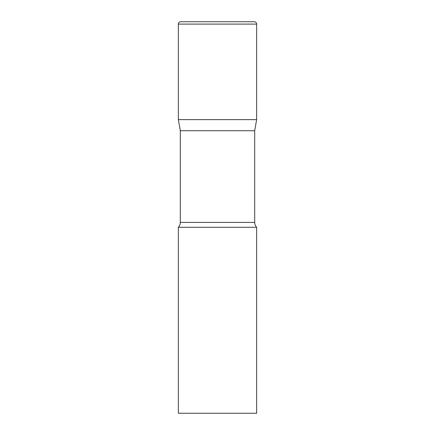 <?xml version="1.0" encoding="UTF-8"?>
<svg xmlns="http://www.w3.org/2000/svg" width="435" height="435" viewBox="0 0 435 435"><rect width="100%" height="100%" fill="white"/><g stroke="black" fill="none" stroke-linecap="round" stroke-linejoin="round"><path stroke-width="0.65" d="M254.692 130.728L254.692 222.415L180.308 222.415L180.308 130.728L254.692 130.728L256.65 119.625L178.35 119.625L256.65 119.625L256.65 24.099A2.349 2.349 0 0 0 254.301 21.75L180.699 21.75A2.349 2.349 0 0 0 178.35 24.099L256.65 24.099M180.308 130.728L178.35 119.625L178.35 24.099M217.5 227.287L178.35 227.287L178.35 413.25L256.65 413.25L256.65 227.287L217.5 227.287M180.308 222.415C180.28 224.291 179.628 225.912 178.35 227.287M254.692 222.415C254.72 224.291 255.372 225.912 256.65 227.287"/></g></svg>
